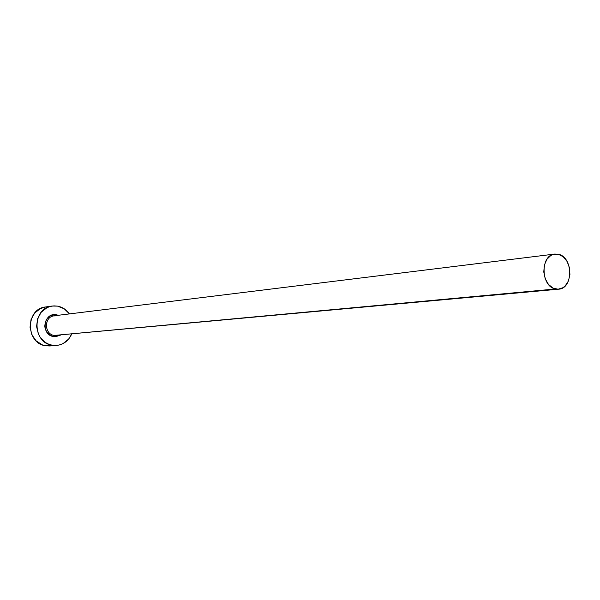 <?xml version="1.0" encoding="UTF-8"?>
<svg xmlns="http://www.w3.org/2000/svg" width="600" height="600" viewBox="0 0 600 600"><rect width="100%" height="100%" fill="white"/><g stroke="black" fill="none" stroke-linecap="round" stroke-linejoin="round"><path stroke-width="0.9" d="M56.745 315.84L53.31 315.952C43.688 317.745 44.468 334.365 54.233 335.43L53.64 336.593C40.485 335.002 43.47 311.993 56.438 314.775L58.282 315.285M554.82 254.055L54.262 315.78C43.965 316.515 43.928 334.282 54.233 335.43L555.518 288.983C540.697 286.612 540.09 254.888 554.82 254.055L558.368 254.265C573.24 256.965 573.487 288.69 558.607 289.185L555.518 288.983L54.233 335.43L558.57 289.192M52.267 306.038L57.547 306.135L53.955 305.888L50.392 306.405L47.002 307.665L41.242 312.21L37.575 318.832L36.578 326.528L38.407 334.087L40.312 337.447L45.72 342.675L49.012 344.34L52.523 345.285C32.017 343.11 31.83 307.77 52.267 306.038L45.6 306.968C25.328 308.685 25.508 343.657 45.848 345.803L56.123 345.48L59.677 344.903L63.037 343.597L68.7 339.007L71.662 334.095C68.565 340.845 63.517 344.625 56.512 345.45L52.523 345.285L45.848 345.803L49.807 345.968L56.483 345.45M57.547 306.135C62.445 307.072 66.42 309.668 69.488 313.905L64.282 308.82L57.547 306.135M57.27 335.377L54.233 335.43L53.64 336.593L60.42 335.138L55.642 336.705L53.64 336.593L49.852 335.13L46.852 332.212L45.098 328.298L44.782 326.145L45.338 321.877L47.37 318.188L50.565 315.653L54.435 314.647L56.438 314.775M45.69 306.952L40.38 308.58L34.665 313.08L31.027 319.635L30.03 327.24L31.845 334.725L36.18 340.92L42.36 344.873L45.848 345.803L49.845 345.96M558.368 254.265L553.26 254.385L550.86 255.442L546.832 259.373L544.335 265.192L543.773 272.002L545.22 278.752L548.46 284.4L552.99 288.075L558.097 289.222L563.002 287.685L565.148 285.975L568.41 281.002L569.925 274.62L569.475 267.788L567.127 261.532L563.235 256.785L558.368 254.265"/></g></svg>
